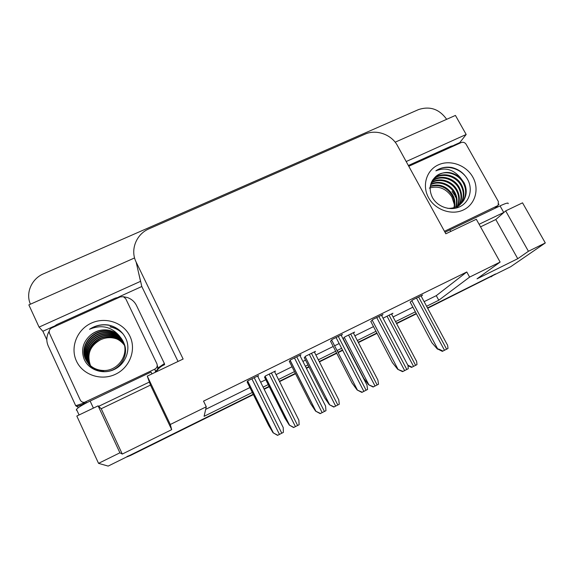 <?xml version="1.0" encoding="UTF-8"?>
<svg xmlns="http://www.w3.org/2000/svg" width="574" height="574" viewBox="0 0 574 574"><rect width="100%" height="100%" fill="white"/><g stroke="black" fill="none" stroke-linecap="round" stroke-linejoin="round"><path stroke-width="0.86" d="M118.509 297.052L141.8 286.512L178.033 361.455M46.81 339.786L42.892 331.27L53.626 326.412M78.121 407.849L77.347 406.162M453.804 145.322L459.76 142.632L460.018 143.091M134.581 257.934L28.851 304.894L39.068 327.108L140.616 281.303L141.8 286.512M39.068 327.108L42.892 331.27M406.177 161.538L466.174 134.474L459.76 142.632M138.176 271.028L140.616 281.303M466.174 134.474L455.426 115.424L395.156 142.194M30.436 304.191C25.371 293.056 31.627 278.727 43.495 273.812L418.532 109.584C429.962 105.86 439.34 109.103 446.658 119.313M426.597 306.258L438.766 300.238L469.604 277.106L500.126 262.074L477.016 278.835L517.748 258.709L528.424 251.276L545.3 242.953L522.534 202.83L505.68 210.895L495.793 219.526L480.524 226.852M545.3 242.953L510.652 266.752L427.494 307.937L495.527 273.985M253.385 394.596L130.348 455.548L129.932 455.311L253.22 394.252L108.17 466.088L98.541 463.354L76.823 416.042L98.118 405.854L101.218 408.724L150.481 385.097L147.267 376.121L183.128 359.03L136.16 262.124L140.415 280.88M98.541 463.354L119.909 452.807L122.276 454.063L171.691 429.653L170.306 424.487L206.274 406.779L204.093 416.329L252.33 392.465M416.258 313.497L396.433 323.32L416.258 313.497M376.86 333.013L358.226 342.248L376.86 333.013M342.513 350.025L337.935 352.293L342.513 350.025M336.579 352.967L319.223 361.563L336.579 352.967M308.862 366.693L306.243 367.991L308.862 366.693M295.373 373.373L279.387 381.294L295.373 373.373M269.106 386.381L263.997 388.914L269.106 386.381M263.107 387.134L268.223 384.602M278.498 379.522L294.484 371.615M305.354 366.234L307.973 364.942M318.333 359.812L335.682 351.231M337.038 350.563L341.616 348.296M357.329 340.526L375.963 331.306M395.536 321.627L415.361 311.818M500.126 262.074L476.305 219.261L445.833 233.79L397.495 145.717C391.604 134.467 376.214 128.985 365.014 134.165L149.075 228.789C136.225 234.099 129.954 249.97 136.16 262.124M170.306 424.487L147.267 376.121M424.121 301.651L436.29 295.653L466.791 271.983L203.533 401.126L206.274 406.779M466.791 271.983L469.604 277.106M436.29 295.653L438.766 300.238M205.686 409.348L249.898 387.55M260.668 382.234L265.784 379.715M276.058 374.65L292.037 366.772M302.907 361.412L305.526 360.12M315.879 355.012L333.229 346.466M334.585 345.792L339.162 343.539M354.868 335.797L373.502 326.606M393.068 316.963L412.885 307.19M300.066 355.815L300.97 354.746L290.344 359.97L289.375 361.505M341.315 335.51L342.448 334.384L332.052 339.485L330.559 341.279M381.688 315.643L382.987 314.48L372.827 319.467L370.818 321.497M421.194 296.206L422.629 295.022L412.699 299.901L410.195 302.154M257.877 376.623L258.537 375.583L247.652 380.921L247.251 382.198M314.523 352.35L315.463 351.345L305.433 356.275L304.335 357.781M353.484 333.135L354.61 332.081L344.802 336.909L342.958 338.689M391.662 314.315L392.932 313.232L383.045 318.204M274.724 371.995L275.448 371.026L265.202 376.07L264.6 377.34M517.748 258.709L495.793 219.526M528.424 251.276L505.68 210.895M119.909 452.807L98.118 405.854M122.276 454.063L101.218 408.724M171.691 429.653L150.481 385.097M129.932 455.311L127.048 456.524M494.236 274.881L427.666 308.26M416.43 313.82L396.605 323.643M377.032 333.343L358.398 342.578M342.685 350.355L338.108 352.623M336.744 353.297L319.395 361.893M309.034 367.03L306.416 368.321M295.545 373.71L279.552 381.631M269.278 386.725L264.162 389.258M130.348 455.548L126.237 457.148M299.126 424.724L293.615 427.544L289.289 425.09L293.823 427.422L299.126 424.724L298.882 420.197L274.48 371.507M264.485 377.111L284.926 418.102L289.289 425.09M283.384 432.387L277.565 435.365L273.052 432.739L277.751 435.257L283.384 432.387L283.219 427.558L257.59 376.042M247.107 381.904L268.582 425.298L273.052 432.739M508.148 203.691C508.672 202.407 505.967 203.131 500.04 205.887L444.986 232.248M504.037 212.33L479.089 224.269M408.358 165.506L450.942 146.241L455.613 145.086M498.799 204.05L499 204.416M339.27 404.254L333.803 407.052L329.383 404.699L334.082 406.901L339.27 404.254L338.803 399.891L314.301 351.912M304.249 357.609L324.748 397.947L329.383 404.699M378.539 384.236L373.107 387.012L368.608 384.745L373.459 386.819L378.539 384.236L377.879 380.024L353.275 332.741M343.152 338.502L363.715 378.23L368.608 384.745M391.475 313.949L416.164 360.565C416.559 360.687 416.824 362.043 416.961 364.641L411.996 367.173L407.863 365.164M416.961 364.641L411.996 367.173M411.572 367.403L407.971 365.688M325.967 410.675L320.199 413.632L315.585 411.12L320.471 413.481L325.967 410.675L325.558 406.033L299.815 355.313M289.274 361.304L310.807 403.938L315.585 411.12M367.575 389.466L361.857 392.401L357.143 389.99L362.201 392.207L367.575 389.466L366.937 384.996L341.078 335.058M330.473 341.121L352.077 383.066L357.143 389.99M408.243 368.738L402.568 371.643L397.76 369.34L402.991 371.414L408.243 368.738C408.107 365.918 407.834 364.476 407.425 364.418L381.473 315.226M370.754 321.368L392.422 362.66L397.76 369.34M402.568 371.643L402.991 371.414M447.993 348.475L442.36 351.36L437.711 349.014C438.342 348.827 440.057 349.516 442.863 351.094L447.993 348.475C447.813 345.885 447.498 344.493 447.038 344.307L420.993 295.825M410.137 302.046L431.87 342.707L437.474 349.15M442.36 351.36L442.863 351.094M151.945 373.896L151.062 372.045L90.132 401.054C82.764 404.634 78.215 407.397 76.478 409.348L76.371 410.18M149.391 382.047L98.635 406.335M157.778 368.142L164.394 363.543L164.602 364.684L163.934 364.956C160.598 366.434 158.015 368.738 156.178 371.873M75.711 405.718L82.67 403.45L83.646 404.24L76.751 406.492L75.711 405.718L48.18 345.842C46.078 340.891 46.415 336.012 49.192 331.212M51.94 327.826L56.797 324.554L115.109 298.171L120.676 296.729M123.467 296.729L127.414 297.547C131.546 299.025 134.574 301.673 136.49 305.497L164.394 363.543M155.088 372.397L155.654 371.22M82.67 403.45L85.483 403.386M429.309 188.078C438.558 185.495 446.07 188.423 451.846 196.875L454.357 204.566M472.811 177.093C479.606 188.997 475.294 204.423 463.39 209.955C451.58 215.659 435.135 209.869 428.541 197.643C421.775 185.495 426.482 170.141 438.364 164.853C450.145 159.385 466.196 165.104 472.811 177.093M432.287 197.241C437.302 206.977 450.547 211.39 459.946 206.676C469.439 202.077 472.933 189.836 468.004 180.171C464.474 173.57 459.107 169.352 451.896 167.522C445.919 166.539 440.574 167.644 435.86 170.844C445.194 167.041 453.438 169.416 460.592 177.954C451.953 171.009 443.573 170.636 435.451 176.835C429.711 182.503 428.656 189.305 432.287 197.241M461.309 203.411L463.075 201.094C466.318 195.44 466.461 189.542 463.491 183.386C458.253 172.803 443.193 169.179 435.451 176.835M447.849 208.369C454.723 208.484 459.996 205.858 463.663 200.484C466.913 194.816 467.049 188.903 464.079 182.74L460.592 177.954M460.061 204.531L460.757 203.512C463.979 197.901 464.122 192.046 461.18 185.947C455.763 174.855 439.591 171.741 432.38 180.473M456.23 208.032L460.118 204.588M460.384 204.265L461.338 202.909C464.56 197.291 464.703 191.422 461.754 185.309C456.215 173.893 439.383 171.052 432.452 180.351M458.705 205.521C461.69 200.01 461.754 194.321 458.913 188.459C453.847 178.277 439.505 174.561 431.734 181.664M459.056 205.284C462.249 199.709 462.393 193.897 459.473 187.834C454.328 177.445 439.584 173.85 431.906 181.319M457.241 206.382C459.422 201.201 459.229 196.05 456.674 190.934C451.946 181.506 439.088 177.452 431.103 183.135M457.621 206.174C459.989 200.9 459.86 195.619 457.227 190.317C452.42 180.71 439.203 176.727 431.253 182.754M455.663 207.106C457.126 202.357 456.725 197.779 454.472 193.366C450.088 184.656 438.558 180.394 430.608 184.756M456.072 206.934C457.7 202.07 457.349 197.348 455.024 192.764C450.547 183.874 438.694 179.655 430.715 184.34M453.962 207.688C454.802 203.476 454.249 199.494 452.312 195.756C446.809 187.11 439.462 184.024 430.278 186.507M454.4 207.558C455.383 203.196 454.866 199.07 452.85 195.167C447.182 186.32 439.677 183.285 430.342 186.055M408.781 166.288L461.252 142.539C463.24 141.871 464.868 142.452 466.124 144.275L498.368 201.567L498.124 205.463L444.463 231.308M467.006 178.378C460.104 167.737 445.288 164.114 435.86 170.844M129.939 336.228C136.512 349.724 129.86 367.575 115.467 374.27C101.175 381.165 82.742 374.951 76.442 361.06C69.935 347.263 77.081 329.49 91.402 323.097C105.638 316.504 123.575 322.645 129.939 336.228M84.055 358.994C88.604 370.144 103.255 374.958 114.441 369.369C125.735 363.909 130.894 349.839 126.065 338.961C122.578 331.528 116.709 326.886 108.45 325.035C101.648 324.059 95.341 325.472 89.537 329.275C101.347 324.389 111.277 326.592 119.327 335.876C116.314 332.863 112.662 330.954 108.371 330.165C101.648 329.146 95.65 330.846 90.391 335.259C82.979 341.989 80.869 349.903 84.055 358.994M88.583 363.866C92.629 368.888 97.86 371.471 104.26 371.615C119.005 372.182 130.183 355.234 123.632 342.585C120.612 336.852 115.812 333.272 109.203 331.837C93.813 328.22 78.746 345.828 85.913 359.668C89.587 366.7 95.506 370.409 103.679 370.797L103.485 370.517C118.38 371.098 129.667 353.95 123.023 341.186L119.327 335.876M123.345 341.903L123.173 341.53C120.181 335.589 115.281 331.88 108.479 330.38C101.921 329.261 95.894 330.882 90.391 335.259M123.553 342.42C120.562 336.586 115.718 332.942 109.024 331.478C93.598 327.847 78.495 345.491 85.677 359.367C89.357 366.413 95.291 370.13 103.485 370.517M123.869 343.274C120.805 337.928 116.156 334.592 109.921 333.264C94.667 329.684 79.743 347.141 86.853 360.859L88.597 363.859M88.705 364.009L89.035 364.454M123.812 343.101C120.762 337.656 116.07 334.262 109.742 332.913C94.452 329.318 79.499 346.818 86.617 360.565L88.475 363.715M124.084 343.962C120.999 338.99 116.508 335.89 110.617 334.671C95.506 331.126 80.726 348.432 87.772 362.029L89.092 364.397M89.192 364.555L89.508 365.007M124.034 343.79C120.949 338.725 116.422 335.568 110.445 334.319C95.298 330.767 80.482 348.109 87.542 361.742L88.963 364.268M89.07 364.418L89.386 364.87M124.278 344.651C121.179 340.045 116.852 337.175 111.306 336.048C96.332 332.533 81.695 349.702 88.676 363.177L89.601 364.921M89.695 365.078L89.989 365.538M124.235 344.479C121.136 339.779 116.766 336.859 111.141 335.704C96.123 332.188 81.451 349.387 88.453 362.89L89.472 364.791M89.566 364.949L89.867 365.408M124.45 345.34C121.351 341.085 117.196 338.445 111.987 337.397C97.142 333.925 82.642 350.944 89.566 364.303L90.125 365.408M90.211 365.573L90.491 366.047M90.584 366.205L90.879 366.657M124.407 345.168C121.308 340.827 117.11 338.129 111.815 337.06C96.941 333.58 82.405 350.635 89.343 364.024L89.989 365.286M90.082 365.451L90.362 365.925M90.527 365.767L90.218 365.136C85.863 356.067 90.57 343.926 100.385 339.858C89.982 345.9 86.667 354.416 90.434 365.416L90.663 365.882M90.742 366.047L91.008 366.535M90.613 365.932L90.871 366.413M49.508 333.343C48.725 331.019 49.457 329.218 51.71 327.933L120.303 296.88L123.381 296.701L125.749 298.745L156.86 363.665C157.699 365.99 157.032 367.805 154.858 369.111L84.457 402.331C82.534 402.439 81.135 401.671 80.26 400.028L49.508 333.343M84.708 403.802L82.491 402.087M157.247 365.236L157.427 365.975C158.252 368.25 157.592 370.036 155.461 371.321L154.858 369.111M100.385 339.858C105.889 337.261 111.435 336.988 117.017 339.04M122.614 333.365C119.04 329.914 114.843 327.689 110.029 326.699M123.058 333.917C119.435 330.265 115.123 327.919 110.122 326.886M113.186 326.455L109.397 325.379C102.552 324.03 95.937 325.329 89.537 329.275M491.05 276.862L493.016 275.484M265.059 376.271L289.389 425.025M269.184 374.112L295.423 426.604M271.38 373.028L297.626 425.485M247.581 381.057L273.138 432.688M251.886 378.847L279.445 434.389M254.217 377.699L281.784 433.198M503.742 212.473L500.04 205.887M449.858 229.779L450.769 231.437M305.117 356.633L329.519 404.62M309.307 354.366L335.661 406.091M311.46 353.311L337.821 404.993M344.292 337.397L368.773 384.652M348.569 335.051L375.03 386.015M350.671 334.018L377.132 384.946M386.998 316.152L413.545 366.384M389.057 315.14L415.605 365.329M290.071 360.3L315.714 411.041M294.455 357.946L322.143 412.627M296.736 356.827L324.425 411.458M331.585 339.973L357.308 389.889M336.055 337.526L363.859 391.36M338.28 336.429L366.09 390.22M372.16 320.084L397.969 369.218M376.723 317.558L404.627 370.574M378.897 316.489L406.808 369.462M411.831 300.625L437.711 349.014M416.48 298.042L444.477 350.262M418.611 296.995L446.615 349.179M90.132 401.054L93.404 408.114M497.07 206.274L494.723 208.412M85.899 401.922L86.803 402.697M265.116 376.192L289.483 425.018M247.645 380.935L273.274 432.696M305.146 356.598L329.562 404.605M290.128 360.235L315.793 411.027M331.607 339.952L357.337 389.882M79.061 414.973L76.478 409.348M455.132 196.373L455.548 197.097M463.663 200.484L463.075 201.094M461.338 202.909L460.757 203.512M497.522 206.016L495.061 208.254M452.054 191.458L455.785 196.717M109.024 331.478L109.203 331.837M84.457 402.331L85.626 403.307"/></g></svg>
